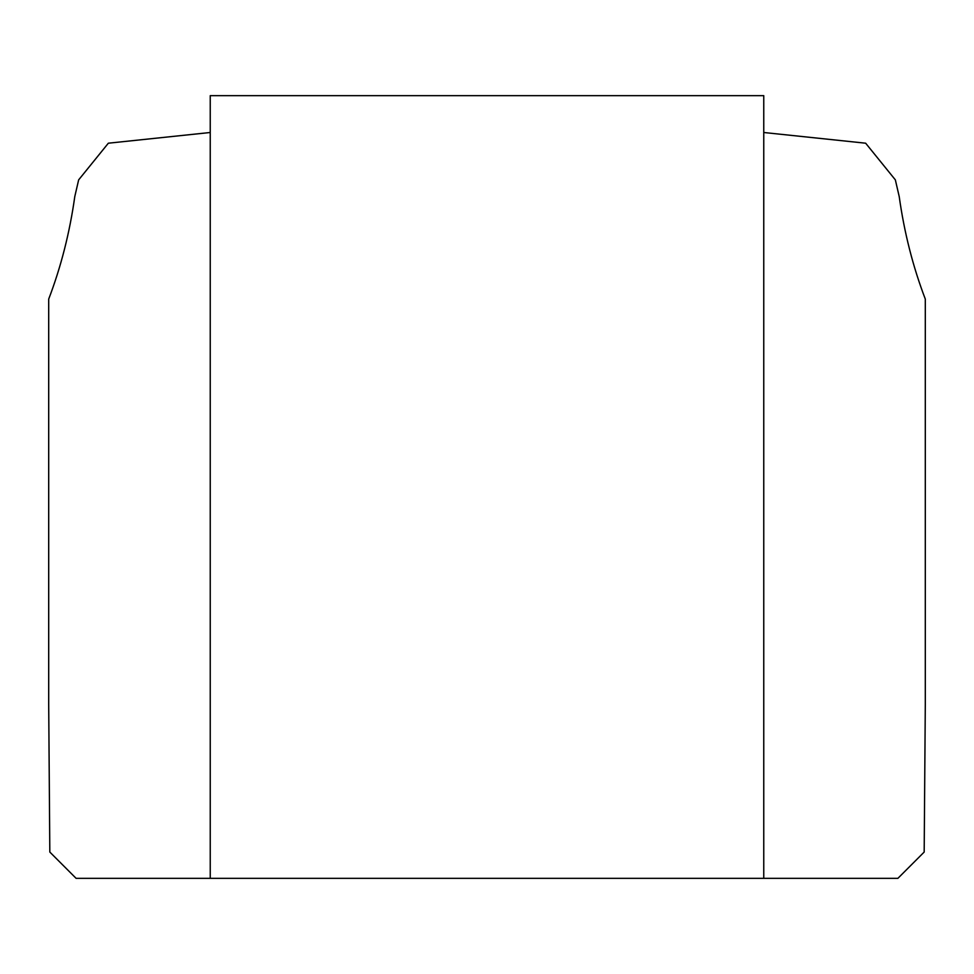 <?xml version="1.0" encoding="UTF-8"?>
<svg xmlns="http://www.w3.org/2000/svg" width="974" height="974" viewBox="0 0 974 974"><rect width="100%" height="100%" fill="white"/><g stroke="black" fill="none" stroke-linecap="round" stroke-linejoin="round"><path stroke-width="1.46" d="M763.762 132.501L865.655 143.202L895.35 179.873L899.209 196.553C904.262 232.579 912.955 266.754 925.3 299.079L925.3 704.409L924.18 852.055L897.894 878.341L210.238 878.341L210.238 95.659L763.762 95.659L763.762 878.341M210.238 132.501L108.345 143.202L78.65 179.873L74.791 196.553C69.738 232.579 61.045 266.754 48.7 299.079L48.7 704.409L49.82 852.055L76.106 878.341L210.238 878.341"/></g></svg>
